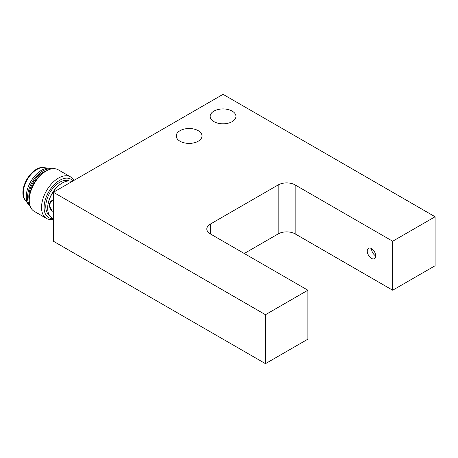 <?xml version="1.0" encoding="UTF-8"?>
<svg xmlns="http://www.w3.org/2000/svg" width="458" height="458" viewBox="0 0 458 458"><rect width="100%" height="100%" fill="white"/><g stroke="black" fill="none" stroke-linecap="round" stroke-linejoin="round"><path stroke-width="0.69" d="M265.463 363.669L307.873 339.183L307.873 290.212L265.463 314.698L265.463 363.669L53.414 241.24L53.414 192.274L223.052 94.331L435.1 216.76L392.689 241.24L392.689 290.212L435.1 265.726L435.1 216.76M265.463 314.698L53.414 192.274M392.689 290.212L295.147 233.895L295.147 184.929A11.994 6.927 0 0 0 278.183 184.929L278.183 233.895A11.994 6.927 180 0 1 295.147 233.895M278.183 233.895L244.257 253.486M180.005 141.219A12.893 7.442 180 0 1 176.233 135.957A12.893 7.442 180 0 1 189.125 128.515A12.893 7.442 180 0 1 202.018 135.957A12.893 7.442 180 0 1 194.06 142.833A12.893 7.442 180 0 1 180.005 141.219M213.932 121.633A12.893 7.442 180 0 1 210.159 116.366A12.893 7.442 180 0 1 223.052 108.924A12.893 7.442 180 0 1 235.95 116.366A12.893 7.442 180 0 1 227.987 123.248A12.893 7.442 180 0 1 213.932 121.633M307.873 290.212L210.331 233.895L210.331 224.105L278.183 184.929M210.331 224.105A11.994 6.927 0 0 0 206.816 229A11.994 6.927 0 0 0 210.331 233.895M295.147 184.929L392.689 241.24M53.414 218.615L51.977 217.785A20.69 11.948 -60 0 1 47.689 208.31A20.69 11.948 -60 0 1 62.322 182.971A20.69 11.948 -60 0 1 71.94 181.58M52.166 200.558A5.696 4.065 76 0 0 49.475 204.995A5.696 4.065 76 0 0 51.931 210.743A5.696 4.065 76 0 0 53.202 211.476A5.696 4.065 76 0 0 53.414 211.544L51.931 210.743L48.977 205.018L52.109 200.575L53.414 200.489M62.322 182.971L61.899 183.211A20.095 11.599 120 0 0 47.689 207.823L47.689 208.31M69.141 180.979A19.791 11.427 120 0 0 49.882 192.681A19.791 11.427 120 0 0 49.378 215.214M53.414 218.632A22.19 12.813 -60 0 1 47.861 193.482A22.19 12.813 -60 0 1 72.977 180.979M73.858 180.469A23.988 13.849 120 0 0 70.498 176.885A23.988 13.849 120 0 0 46.51 190.734A23.988 13.849 120 0 0 46.51 218.437A23.988 13.849 120 0 0 53.414 219.285M46.51 218.437L34.213 211.333A23.988 13.849 -60 0 1 29.243 200.352A23.988 13.849 -60 0 1 46.206 170.971A23.988 13.849 -60 0 1 58.2 169.781L70.498 176.885M46.206 170.971L44.93 171.704A22.19 12.813 120 0 0 29.243 198.881L29.243 200.352M46.229 170.954A19.791 11.427 120 0 0 29.243 200.381M51.021 168.996A21.589 12.463 120 0 0 32.014 182.37A21.589 12.463 120 0 0 29.942 205.51M51.72 168.847A21.589 12.463 120 0 0 49.195 168.195A21.589 12.463 120 0 0 30.743 181.631A21.589 12.463 120 0 0 28.333 204.331A21.589 12.463 120 0 0 30.165 206.192M49.195 168.195L43.682 167.685A19.19 11.084 120 0 0 27.28 179.633A19.19 11.084 120 0 0 25.133 199.808L28.333 204.331M44.947 167.8A19.19 11.084 120 0 0 26.856 179.387A19.19 11.084 120 0 0 25.866 200.844M375.726 255.936A6 3.464 60 0 1 374.484 258.678A6 3.464 60 0 1 368.49 255.215A6 3.464 60 0 1 368.49 248.293A6 3.464 60 0 1 373.11 249.896A6 3.464 60 0 1 375.726 255.936A6 3.464 -120 0 1 371.484 248.585"/></g></svg>
